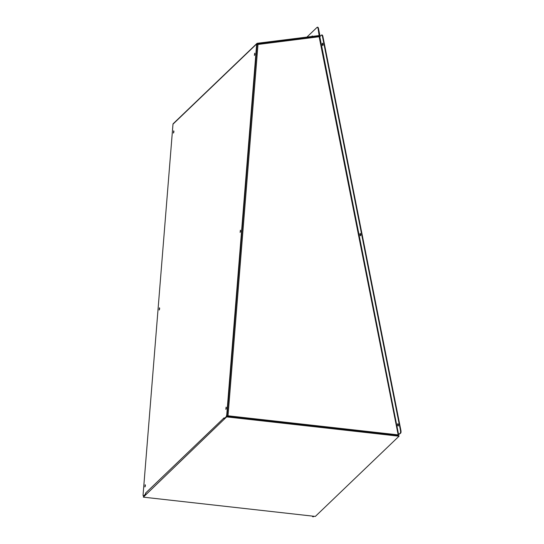 <?xml version="1.0" encoding="UTF-8"?>
<svg xmlns="http://www.w3.org/2000/svg" width="544" height="544" viewBox="0 0 544 544"><rect width="100%" height="100%" fill="white"/><g stroke="black" fill="none" stroke-linecap="round" stroke-linejoin="round"><path stroke-width="0.82" d="M254.674 53.217L254.408 55.447L254.674 53.217M254.912 53.686L254.708 55.005M240.4 230.166L240.135 232.397L240.4 230.166M240.632 230.636L240.428 231.955M226.12 407.116L225.855 409.34L226.12 407.116M226.358 407.585L226.148 408.904M145.146 484.731L144.881 486.962L145.146 484.731M145.377 485.2L145.173 486.52M159.419 307.782L159.154 310.012L159.419 307.782M159.657 308.251L159.446 309.57M173.699 130.832L173.434 133.062L173.699 130.832M173.937 131.301L173.726 132.62M143.378 496.04A2.292 0.551 -81.1 0 0 143.562 495.965L145.493 494.115L145.928 494.183L143.997 496.033A2.292 0.551 98.9 0 1 143.82 496.108L143.378 496.04A2.292 0.551 -81.1 0 1 143.113 494.374L172.985 124.168A0.823 0.762 -133.8 0 1 173.203 123.692L256.897 43.479A0.823 0.762 -133.8 0 1 257.312 43.282L319.11 35.564L318.152 28.934A2.292 0.707 -97.1 0 0 317.247 27.254A2.292 0.707 -97.1 0 0 317.098 27.329L306.918 37.087M145.493 494.115L145.574 493.088L224.094 417.826L224.074 418.792L226.005 416.942A2.292 0.551 -81.1 0 0 226.807 414.154L256.68 43.948A0.823 0.762 -133.8 0 1 256.897 43.479M226.807 414.154L227.249 414.222A2.292 0.551 98.9 0 1 226.447 417.01L224.074 418.792M227.249 414.222L257.115 44.016L319.199 36.006A0.823 0.762 46.2 0 0 319.818 35.115L318.587 28.88L318.152 28.934M317.526 27.275A2.292 0.707 82.9 0 1 317.676 27.2A2.292 0.707 82.9 0 1 318.587 28.88M312.562 36.387A1.149 0.354 -97.1 0 0 312.215 35.958A1.149 0.354 -97.1 0 0 311.991 36.455M146.091 494.081A0.823 0.762 -133.8 0 1 145.615 493.252M145.35 485.663L145.289 486.057M313.936 516.27L313.521 516.671A2.292 0.707 82.9 0 1 313.371 516.746L312.936 516.8A2.292 0.707 -97.1 0 0 313.086 516.725L313.521 516.671M312.31 516.086A2.292 0.707 -97.1 0 0 312.936 516.8M313.596 516.229L313.086 516.725M143.752 495.734L144.323 496.019M398.344 425.734A1.149 0.354 82.9 0 1 398.14 425.109A1.149 0.354 82.9 0 1 398.12 423.939M398.33 424.565A1.149 0.354 82.9 0 1 398.16 426A1.149 0.354 82.9 0 1 397.705 425.163A1.149 0.354 82.9 0 1 397.875 423.728A1.149 0.354 82.9 0 1 398.33 424.565M360.672 235.484A1.149 0.354 82.9 0 1 360.468 234.858A1.149 0.354 82.9 0 1 360.448 233.689M360.658 234.314A1.149 0.354 82.9 0 1 360.488 235.749A1.149 0.354 82.9 0 1 360.033 234.913A1.149 0.354 82.9 0 1 360.203 233.471A1.149 0.354 82.9 0 1 360.658 234.314M323 45.234A1.149 0.354 82.9 0 1 322.796 44.608A1.149 0.354 82.9 0 1 322.776 43.438M322.986 44.064A1.149 0.354 82.9 0 1 322.816 45.499A1.149 0.354 82.9 0 1 322.361 44.656A1.149 0.354 82.9 0 1 322.531 43.221A1.149 0.354 82.9 0 1 322.986 44.064M226.331 408.048L226.27 408.442M256.972 44.56L257.992 44.458L257.618 43.88L257.591 44.424M319.199 36.006L257.672 43.853L257.088 44.39M319.029 36.19L398.174 434.874L400.268 433.16A2.292 0.707 -97.1 0 0 400.452 430.365L400.887 430.311A2.292 0.707 82.9 0 1 400.697 433.106L400.268 433.16M398.174 434.976L400.697 433.106M398.623 434.738L319.804 36.659L257.992 44.458L228.018 415.8L226.998 415.942L227.433 416.01L226.59 416.826M321.878 35.027A2.292 0.707 82.9 0 1 322.028 34.952A2.292 0.707 82.9 0 1 322.932 36.632L400.887 430.311M322.932 36.632L322.504 36.686L400.452 430.365M322.504 36.686A2.292 0.707 -97.1 0 0 321.599 35.006A2.292 0.707 -97.1 0 0 321.443 35.081L319.804 36.659M227.718 416.568L228.018 415.8L398.174 434.874L398.045 435.656M227.888 415.922L227.433 416.01M226.916 416.017L227.018 415.636M227.712 416.806L228.018 415.8M227.032 416.928L399.024 436.206L315.33 516.426L143.337 497.148L227.045 416.486L399.044 435.771L399.024 436.206M227.045 416.486L143.337 497.148M256.68 43.948L172.985 124.168M143.562 495.965L143.997 496.033M226.447 417.01L226.005 416.942M319.389 35.17L318.954 35.584M257.727 43.867L318.974 36.224M319.614 35.809L319.144 36.258M317.247 27.254L317.676 27.2M322.028 34.952L321.599 35.006"/></g></svg>

